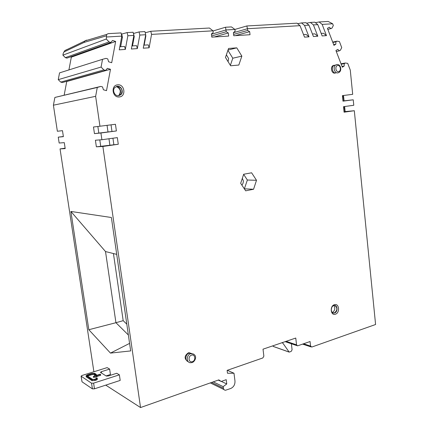 <?xml version="1.0" encoding="UTF-8"?>
<svg xmlns="http://www.w3.org/2000/svg" width="429" height="429" viewBox="0 0 429 429"><rect width="100%" height="100%" fill="white"/><g stroke="black" fill="none" stroke-linecap="round" stroke-linejoin="round"><path stroke-width="0.64" d="M341.001 63.776L345.297 63.02L347.704 63.347L350.279 70.115L352.686 94.332L342.401 95.629L342.964 101.158L342.626 95.603M332.695 42.101L336.974 41.168L339.419 41.554L341.72 47.608L340.422 50.214L339.36 50.853L337.811 49.405L335.928 50.531L342.321 67.214L344.176 66.066L344.251 63.664L345.297 63.02M344.251 63.664L341.168 64.205M334.802 65.331L333.859 65.498M66.854 49.566L64.795 50.617L63.229 53.373L62.891 55.153L65.374 57.647L66.951 58.119L110.789 42.482L109.046 41.919L106.306 39.023L106.655 34.422L108.215 33.639L121.085 32.926L121.782 36.116L106.682 36.991M70.415 56.88L71.327 57.159L68.919 69.922M102.526 59.315L59.534 72.882L58.253 79.649L60.746 82.1L62.334 82.54L105.598 70.426L103.845 69.9L101.083 67.063L102.526 59.315L105.99 58.365L107.743 58.902L108.617 61.776L111.696 62.714L115.642 41.441L112.58 40.449L110.789 42.482M66.393 81.403L66.736 81.499L64.173 95.072M100.772 86.422L54.88 97.447L53.41 105.196L95.635 96.321L97.286 87.452L100.772 86.422L102.536 86.921L103.421 89.779L106.515 90.653L110.478 69.278L107.4 68.356L105.598 70.426M63.363 136.486L58.264 137.151L63.385 136.653L62.478 130.657L57.368 131.263L53.41 105.196M65.128 148.193L60.049 148.901L65.192 148.606L64.291 142.637L59.159 143.034L58.264 137.151M93.892 371.766L60.049 148.901M84.937 40.911L86.583 40.122L84.829 40.943L84.111 42.396L106.446 35.811M150.756 31.279L209.411 28.024L213.009 30.824L151.56 34.39L150.756 31.279L145.233 32.786M139.055 31.928L144.932 31.601L145.721 34.728L139.816 35.071L139.055 31.928L133.51 33.478L134.239 36.578L132.523 45.914M127.853 35.763L133.864 35.414L133.124 32.255L127.134 32.588L127.853 35.763L125.332 49.426L124.576 46.439L119.814 46.756M121.359 34.164L127.134 32.588M121.782 36.116L119.246 49.844L125.332 49.426M121.718 34.143L122.404 37.275L121.563 37.323M122.404 37.275L120.662 46.697M133.864 35.414L131.36 49.013L137.334 48.606L139.816 35.071M133.644 36.61L134.239 36.578M131.923 45.951L136.535 45.646L137.334 48.606M145.721 34.728L143.254 48.198L149.115 47.796L151.56 34.39M145.501 35.913L145.855 35.891L144.165 45.142M149.115 47.796L148.273 44.873L143.806 45.168M145.855 35.891L145.656 35.081M213.009 30.824L213.213 32.497L211.406 33.982L211.792 37.141L228.673 36.074L228.298 32.963L214.264 36.985M228.298 32.963L226.212 31.725L211.647 35.961M226.212 31.725L225.997 29.955L211.438 34.25M213.025 30.99L225.461 27.247L225.997 29.955L234.936 29.44L231.44 26.914L225.461 27.247M235.258 35.661L249.678 31.666L250.032 34.722L233.767 35.752L233.403 32.652L235.146 31.199L234.936 29.44M249.678 31.666L247.667 30.454L233.607 34.395M247.667 30.454L247.469 28.716L233.408 32.711M251.485 25.708L296.986 23.182L300.016 25.67L247.469 28.716L246.831 25.965L235.071 29.376M332.668 23.783L328.164 21.45L319.133 21.949L322.152 24.389L332.668 23.783L333.322 25.509L331.998 28.116L327.863 29.478M315.406 22.699L319.133 21.949M300.016 25.67L304.542 37.141L308.998 36.835L304.515 25.413L308.977 25.155L313.422 36.529L317.809 36.229L313.406 24.898L310.381 22.437L314.779 22.19L317.798 24.646L322.158 35.929L326.474 35.634L322.152 24.389M310.381 22.437L306.596 23.209M308.977 25.155L305.952 22.683L301.49 22.93L297.646 23.718M330.92 28.738L329.343 27.241L327.429 28.341L333.944 45.351L335.832 44.23L335.902 41.801L336.974 41.168M333.687 44.686L335.832 44.23M332.84 42.466L335.902 41.801M339.36 50.853L336.288 51.469M344.176 66.066L342.02 66.436M313.406 24.898L317.798 24.646M218.259 380.089L221.171 381.467L226.212 379.676L226.759 383.966L223.155 386.636L223.643 389.124L224.378 389.961L225.407 390.277L230.732 388.497C233.698 387.06 235.113 384.566 234.974 381.016L233.987 373.235L227.483 373.241L227.118 370.372L262.854 357.947L263.862 356.145L263.02 349.174L295.763 338.041L296.541 344.825L297.56 345.849L310.065 341.532L310.575 346.085L311.803 347.04L375.589 324.501L354.316 110.725L344.079 112.183L343.522 106.676L353.775 105.271L353.228 99.807L342.964 101.158M221.171 381.467L218.844 379.885L140.54 407.55L102.869 146.455L118.275 144.262L117.337 137.618L101.898 139.731L100.928 132.99L116.393 130.958L115.449 124.281L99.952 126.233L95.635 96.321M236.781 47.85L228.566 48.456L225.466 57.465L230.646 65.776L238.819 65.047L241.854 56.135L236.781 47.85L228.024 50.037M335.403 314.205C340.197 312.859 339.151 302.954 334.389 304.708C329.552 306.022 330.63 316.034 335.403 314.205M191.479 353.534L189.125 352.708L188.299 352.869C184.4 355.732 184.105 358.521 187.419 361.239M119.359 96.943C126.421 96.493 124.673 83.896 117.664 84.845C110.521 85.232 112.328 98 119.359 96.943M251.614 172.79L243.677 174.249L240.68 183.312L245.672 190.825L253.566 189.259L256.504 180.293L251.614 172.79M334.014 65.267L333.038 65.594C330.089 67.133 331.644 73.665 334.818 73.123L335.07 73.086M246.831 25.965L251.507 25.708M304.515 25.413L301.49 22.93M308.998 36.835L306.081 34.427L303.534 34.593M317.809 36.229L314.897 33.843L312.435 34.004M321.192 33.424L323.573 33.269L326.474 35.634M354.316 110.725L345.136 111.583L344.626 106.526M353.228 99.807L344.053 100.836L343.511 95.49M227.343 370.297L233.987 373.235M223.155 386.636L213.251 381.858M226.759 383.966L221.343 381.408M105.743 385.135L140.54 407.55M99.952 126.233L93.484 127L94.45 133.623L100.928 132.99M101.898 139.731L95.41 140.229L96.369 146.825L102.869 146.455M88.824 329.724L110.468 353.099L130.673 350.927L111.384 217.508L70.892 211.454L88.824 329.724L115.937 322.705L128.373 335.001M97.286 87.452L54.88 97.447M110.478 69.278L66.736 81.499M103.845 69.9L60.746 82.1M101.083 67.063L58.253 79.649M115.642 41.441L71.327 57.159M109.046 41.919L65.374 57.647M106.306 39.023L62.891 55.153M94.45 133.623L116.393 130.958M107.985 131.885L107.046 125.338M111.031 124.839L111.974 131.494M97.855 126.485L98.815 133.092M96.369 146.825L118.275 144.262M109.862 145.018L108.966 138.76M112.934 138.218L113.867 144.777M100.724 146.316L99.796 139.892M110.468 353.099L129.585 343.388M70.892 211.454L105.513 251.55L115.937 322.705L123.182 320.672L113.444 253.55M126.807 324.168L123.182 320.672M105.513 251.55L116.715 254.376M344.079 112.183L343.747 106.644M345.136 111.583L344.267 111.797M344.932 111.701L344.412 106.553M344.053 100.836L343.173 100.987M343.838 100.901L343.291 95.517M241.854 56.135L232.797 58.215L230.368 65.321M227.917 50.338L232.797 58.215M228.078 61.647L228.625 58.559L226.389 54.778M334.566 312.966C338.052 312.017 337.687 304.81 334.186 305.496L333.778 305.587C330.303 306.504 330.63 313.717 334.116 313.068L334.566 312.966M334.931 305.512C337.655 307.909 337.473 310.376 334.384 312.918L333.194 312.993M332.346 312.516C334.893 310.693 335.435 308.365 333.966 305.534M331.746 307.518L331.242 309.69M188.202 361.599C184.668 360.784 185.349 354.193 189.06 353.206L191.806 353.523M118.624 95.71L120.844 94.707C124.029 92.085 121.359 85.714 117.305 86.315L114.988 87.382C111.872 90.069 114.629 96.353 118.624 95.71M116.758 86.411L117.165 86.347C121.654 87.269 122.973 89.913 121.134 94.278L118.903 95.672M118.72 95.699L119.627 94.857C121.557 90.964 120.544 88.165 116.581 86.46M116.334 86.54C120.533 88.578 121.369 91.533 118.849 95.41L118.463 95.726M243.64 174.367L247.367 180.024L244.353 188.846M241.859 185.087L242.825 183.789L243.356 181.821L243.334 180.786L242.331 178.319M253.566 189.259L244.46 188.824M247.367 180.024L256.504 180.293M335.741 72.973C332.7 73.498 331.032 67.374 333.741 65.578L335.349 65.101M272.78 345.854L273.434 346.514L288.953 352.037M291.388 343.758L292.085 349.785L291.178 351.426L289.173 352.112L282.443 342.573M282.491 342.969L281.88 342.76M95.538 375.23L95.447 374.635L93.817 373.605L92.224 373.664L86.921 375.632L92.814 379.542L95.603 379.113L96.369 378.56L95.919 378.206L97.136 378.158L97.303 378.378L95.962 379.343L91.951 379.815L85.998 375.815L87.344 374.871L91.876 373.445L94.664 373.337L96.294 374.367L96.428 375.241L95.844 375.423M109.636 369.09L101.33 371.707L100.407 372.356L106.274 376.056L108.301 375.976L116.731 373.278L119.375 374.839L93.602 383.135L91.549 383.21L81.07 376.153L82.041 375.477L107.137 367.615L109.636 369.09L110.446 374.517L106.06 375.922M87.511 376.077L92.353 374.533L93.946 374.474L95.292 375.327M85.998 375.815L86.283 376.893L92.085 380.705L96.096 380.233L97.437 379.268L97.303 378.378M93.324 376.539L93.458 377.418L96.986 376.946L96.852 376.067L93.324 376.539L95.495 375.203L95.994 375.52L100.247 374.174L100.735 375.273L96.916 376.485M81.07 376.153L82.019 381.799L92.412 388.883L94.471 388.813L120.195 380.416L119.375 374.839M95.919 378.206L96.032 378.936M95.447 374.635L96.294 374.367M96.852 376.067L96.348 375.745L100.606 374.399M63.83 52.038L84.111 42.396M303.603 343.779L310.575 346.085M286.127 341.318L296.541 344.825M211.556 382.459L223.359 388.186M191.988 362.612L190.283 362.725C186.106 362.457 186.433 354.815 190.674 353.684L193.715 354.102M191.5 355.174C195.227 353.807 196.133 360.596 192.369 361.674C188.637 363.079 187.72 356.236 191.5 355.174M337.746 72.887C334.518 73.445 332.748 66.929 335.623 65.02L336.894 64.516M333.741 65.578L337.183 64.516C340.841 64.162 342.401 71.241 338.492 72.689L337.821 72.882M337.811 65.503C340.749 65.069 341.393 71.477 338.433 71.632C335.494 72.093 334.834 65.642 337.811 65.503M273.15 346.369L288.889 351.968M101.33 371.707L101.55 373.139M81.172 376.297L82.019 381.799M92.412 388.883L91.549 383.21M93.602 383.135L94.471 388.813M92.353 374.533L92.224 373.664M93.817 373.605L93.946 374.474M87.688 375.091L87.822 375.965M96.321 378.71L96.278 378.437M96.096 380.233L95.962 379.343M94.804 379.713L94.938 380.603M92.085 380.705L91.951 379.815M86.149 376.019L86.283 376.893M84.701 41.087L64.795 50.617M84.829 40.943L106.655 34.422M310.971 346.895L302.617 344.122M285.151 341.65L296.932 345.635M223.922 389.553L210.296 382.904M334.212 312.972L332.657 312.746M189.891 353.046L189.125 352.708M189.323 353.131L190.953 353.603C198.262 354.107 195.554 361.309 192.24 362.532M121.134 94.278L119.627 94.857M119.165 95.351L118.849 95.41M333.96 65.433L333.038 65.594"/></g></svg>

